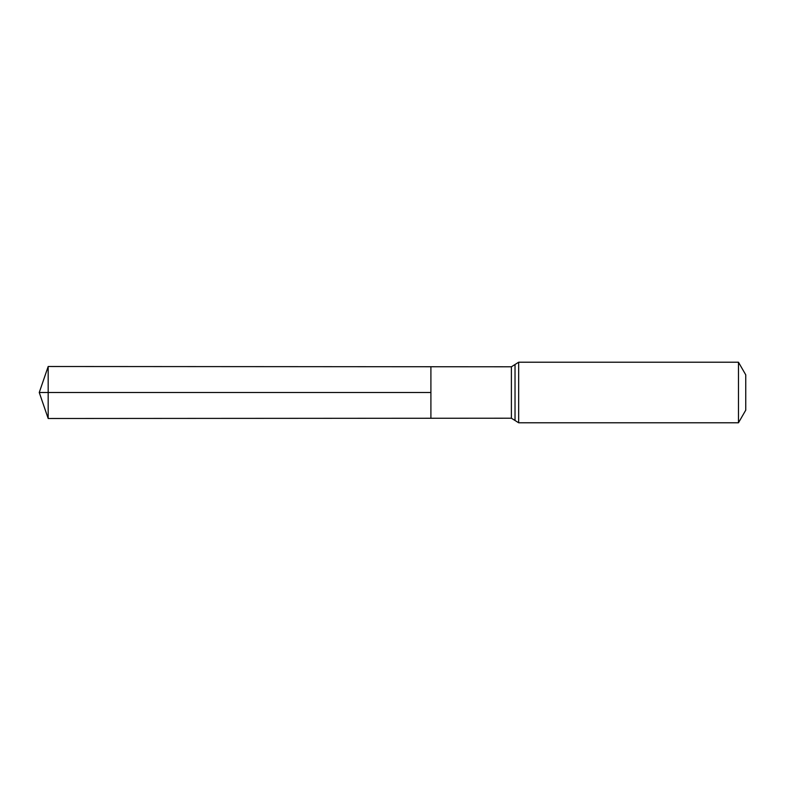 <?xml version="1.0" encoding="UTF-8"?>
<svg xmlns="http://www.w3.org/2000/svg" width="785" height="785" viewBox="0 0 785 785"><rect width="100%" height="100%" fill="white"/><g stroke="black" fill="none" stroke-linecap="round" stroke-linejoin="round"><path stroke-width="1.18" d="M430.906 392.5L430.906 366.742L48.179 366.507L48.179 418.493L430.906 418.258L430.906 366.742L511.388 366.791L511.388 418.209L430.906 418.258L430.906 392.5M738.469 362.219L738.469 422.781L745.75 410.162L745.75 374.837L738.469 362.219L518.659 362.219L511.388 366.791M48.179 418.493L39.25 392.5L430.906 392.5L48.179 392.5M738.469 422.781L518.659 422.781L518.659 362.219M518.659 422.781L515.029 420.495L515.029 364.505M515.029 420.495L511.388 418.209M39.25 392.5L48.179 366.507"/></g></svg>
